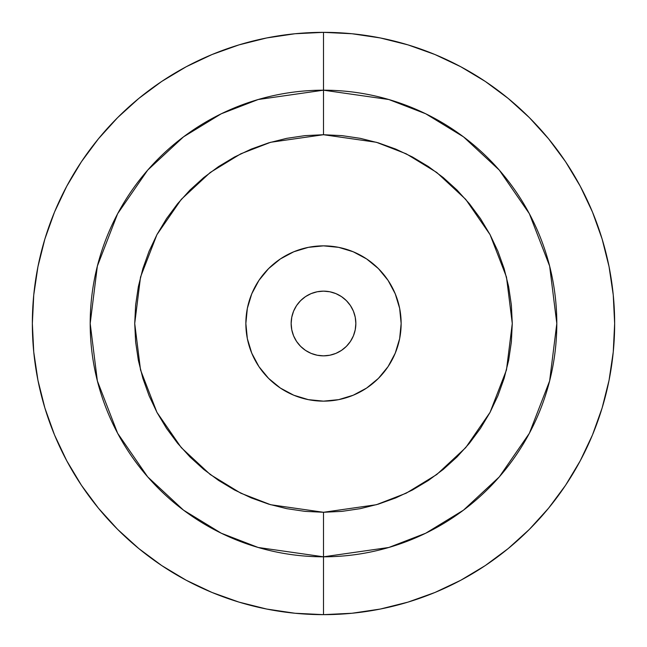 <?xml version="1.0" encoding="UTF-8"?>
<svg xmlns="http://www.w3.org/2000/svg" width="647" height="647" viewBox="0 0 647 647"><rect width="100%" height="100%" fill="white"/><g stroke="black" fill="none" stroke-linecap="round" stroke-linejoin="round"><path stroke-width="0.97" d="M323.5 32.35L323.5 90.192A233.308 233.308 0 0 1 556.808 323.5A233.308 233.308 0 0 1 323.5 556.808L323.5 614.65A291.15 291.15 0 0 0 614.65 323.5A291.15 291.15 0 0 0 323.5 32.35L294.959 33.749L266.701 37.947L238.986 44.886L212.079 54.51L186.255 66.73L161.742 81.417L138.798 98.441L117.625 117.625L98.441 138.798L81.417 161.742L66.73 186.255L54.51 212.079L44.886 238.986L37.947 266.701L33.749 294.959L32.35 323.5L33.749 352.041L37.947 380.299L44.886 408.014L54.51 434.921L66.73 460.745L81.417 485.258L98.441 508.202L117.625 529.375L138.798 548.559L161.742 565.583L186.255 580.27L212.079 592.49L238.986 602.114L266.701 609.053L294.959 613.251L323.5 614.65L352.041 613.251L380.299 609.053L408.014 602.114L434.921 592.49L460.745 580.27L485.258 565.583L508.202 548.559L529.375 529.375L548.559 508.202L565.583 485.258L580.27 460.745L592.49 434.921L602.114 408.014L609.053 380.299L613.251 352.041L614.65 323.5L613.251 294.959L609.053 266.701L602.114 238.986L592.49 212.079L580.27 186.255L565.583 161.742L548.559 138.798L529.375 117.625L508.202 98.441L485.258 81.417L460.745 66.73L434.921 54.51L408.014 44.886L380.299 37.947L352.041 33.749L323.5 32.35A291.15 291.15 0 0 0 32.35 323.5A291.15 291.15 0 0 0 323.5 614.65L323.5 556.808L388.823 547.475L425.734 533.217L463.487 510.151L499.282 476.912L529.359 433.296L549.635 380.929L556.808 323.5L549.635 266.071L529.359 213.704L499.282 170.088L463.487 136.849L425.734 113.783L388.823 99.525L323.5 90.192L323.5 134.722L376.36 142.275L406.219 153.816L436.765 172.482L465.727 199.373L490.07 234.667L506.472 277.029L512.278 323.5L506.472 369.971L490.07 412.333L465.727 447.627L436.765 474.518L406.219 493.184L376.36 504.725L323.5 512.278L323.5 556.808L323.5 512.278L270.64 504.725L240.781 493.184L210.235 474.518L181.273 447.627L156.93 412.333L140.528 369.971L134.722 323.5L140.528 277.029L156.93 234.667L181.273 199.373L210.235 172.482L240.781 153.816L270.64 142.275L323.5 134.722L323.5 90.192L258.177 99.525L221.266 113.783L183.513 136.849L147.718 170.088L117.641 213.704L97.365 266.071L90.192 323.5L97.365 380.929L117.641 433.296L147.718 476.912L183.513 510.151L221.266 533.217L258.177 547.475L323.5 556.808A233.308 233.308 0 0 1 90.192 323.5A233.308 233.308 0 0 1 323.5 90.192L323.5 32.35M323.5 355.85A32.35 32.35 0 0 1 291.15 323.5A32.35 32.35 0 0 1 323.5 291.15L317.192 291.773L311.118 293.609L305.53 296.601L300.629 300.629L296.601 305.53L293.609 311.118L291.773 317.192L291.15 323.5L291.773 329.808L293.609 335.882L296.601 341.47L300.629 346.371L305.53 350.399L311.118 353.391L317.192 355.227L323.5 355.85L329.808 355.227L335.882 353.391L341.47 350.399L346.371 346.371L350.399 341.47L353.391 335.882L355.227 329.808L355.85 323.5L355.227 317.192L353.391 311.118L350.399 305.53L346.371 300.629L341.47 296.601L335.882 293.609L329.808 291.773L323.5 291.15A32.35 32.35 0 0 1 355.85 323.5A32.35 32.35 0 0 1 323.5 355.85M323.5 401.14A77.64 77.64 0 0 1 245.86 323.5A77.64 77.64 0 0 1 323.5 245.86L308.352 247.348L293.787 251.772L280.369 258.946L268.602 268.602L258.946 280.369L251.772 293.787L247.348 308.352L245.86 323.5L247.348 338.648L251.772 353.213L258.946 366.631L268.602 378.398L280.369 388.054L293.787 395.228L308.352 399.652L323.5 401.14L338.648 399.652L353.213 395.228L366.631 388.054L378.398 378.398L388.054 366.631L395.228 353.213L399.652 338.648L401.14 323.5L399.652 308.352L395.228 293.787L388.054 280.369L378.398 268.602L366.631 258.946L353.213 251.772L338.648 247.348L323.5 245.86A77.64 77.64 0 0 1 401.14 323.5A77.64 77.64 0 0 1 323.5 401.14M323.5 512.278L304.996 511.365L286.67 508.647L268.699 504.15L251.254 497.907L234.513 489.989L218.621 480.462L203.74 469.423L190.016 456.984L177.577 443.26L166.538 428.379L157.011 412.487L149.093 395.746L142.85 378.301L138.353 360.33L135.635 342.004L134.722 323.5L135.635 304.996L138.353 286.67L142.85 268.699L149.093 251.254L157.011 234.513L166.538 218.621L177.577 203.74L190.016 190.016L203.74 177.577L218.621 166.538L234.513 157.011L251.254 149.093L268.699 142.85L286.67 138.353L304.996 135.635L323.5 134.722L342.004 135.635L360.33 138.353L378.301 142.85L395.746 149.093L412.487 157.011L428.379 166.538L443.26 177.577L456.984 190.016L469.423 203.74L480.462 218.621L489.989 234.513L497.907 251.254L504.15 268.699L508.647 286.67L511.365 304.996L512.278 323.5L511.365 342.004L508.647 360.33L504.15 378.301L497.907 395.746L489.989 412.487L480.462 428.379L469.423 443.26L456.984 456.984L443.26 469.423L428.379 480.462L412.487 489.989L395.746 497.907L378.301 504.15L360.33 508.647L342.004 511.365L323.5 512.278M311.118 353.391L305.53 350.399M293.609 311.118L296.601 305.53M335.882 293.609L341.47 296.601M353.391 335.882L350.399 341.47"/></g></svg>
